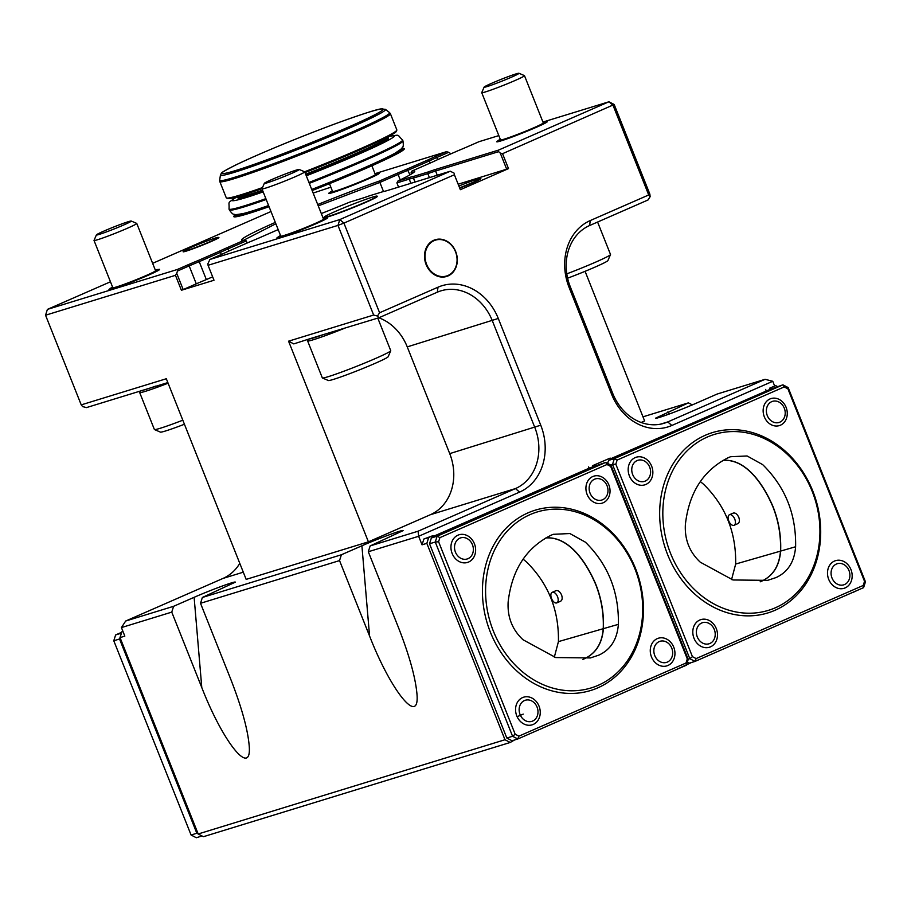 <?xml version="1.0" encoding="UTF-8"?>
<svg xmlns="http://www.w3.org/2000/svg" width="911" height="911" viewBox="0 0 911 911"><rect width="100%" height="100%" fill="white"/><g stroke="black" fill="none" stroke-linecap="round" stroke-linejoin="round"><path stroke-width="1.37" d="M723.175 460.317C746.291 458.688 763.6 484.698 772.949 506.482C778.689 520.91 781.251 535.782 780.636 551.075C779.36 566.483 772.562 576.72 760.23 581.81M776.126 577.54C787.924 572.04 794.426 561.78 795.61 546.759C796.248 514.248 785.259 486.861 762.666 464.621L747.1 455.967L730.542 456.73L728.276 457.664C703.349 470.292 689.046 492.555 685.379 524.463C684.548 539.551 689.513 552.123 700.274 562.189L732.979 579.977L767.643 580.353L776.126 577.54M812.202 491.393A92.022 77.162 -107.1 0 1 768.394 610.359A92.022 77.162 -107.1 0 1 667.615 545.04A92.022 77.162 -107.1 0 1 714.361 434.422A92.022 77.162 -107.1 0 1 812.202 491.393M845.18 587.891A14.462 12.128 -107.1 0 1 828.703 579.35A14.462 12.128 -107.1 0 1 834.499 561.051A14.462 12.128 -107.1 0 1 850.965 569.603A14.462 12.128 -107.1 0 1 845.18 587.891M710.478 646.856A14.462 12.128 -107.1 0 1 694.011 638.304A14.462 12.128 -107.1 0 1 699.796 620.015A14.462 12.128 -107.1 0 1 716.274 628.556A14.462 12.128 -107.1 0 1 710.478 646.856M780.431 425.198A14.132 11.854 -107.1 0 1 764.329 416.839A14.132 11.854 -107.1 0 1 769.989 398.961A14.132 11.854 -107.1 0 1 786.091 407.319A14.132 11.854 -107.1 0 1 780.431 425.198M645.853 484.458A14.462 12.128 -107.1 0 1 629.387 475.906A14.462 12.128 -107.1 0 1 635.172 457.618A14.462 12.128 -107.1 0 1 651.65 466.17A14.462 12.128 -107.1 0 1 645.853 484.458M615.825 464.177L692.428 656.66L696.129 658.585L863.218 585.454L864.528 581.332L787.924 388.849L784.223 386.924L617.134 460.066L615.825 464.177L612.511 464.439L614.356 458.62L782.902 384.841L788.152 387.562L787.924 388.849M632.678 474.551A11.046 9.258 -107.1 0 1 641.891 460.101A11.046 9.258 -107.1 0 1 648.951 477.854A11.046 9.258 -107.1 0 1 632.678 474.551M767.301 415.621A11.046 9.258 -107.1 0 1 776.514 401.17A11.046 9.258 -107.1 0 1 783.585 418.912A11.046 9.258 -107.1 0 1 767.301 415.621M697.302 636.948A11.046 9.258 -107.1 0 1 706.515 622.498A11.046 9.258 -107.1 0 1 713.586 640.239A11.046 9.258 -107.1 0 1 697.302 636.948M831.994 577.995A11.046 9.258 -107.1 0 1 841.217 563.545A11.046 9.258 -107.1 0 1 848.278 581.286A11.046 9.258 -107.1 0 1 831.994 577.995M788.152 387.562L865.45 581.81L864.528 581.332M692.428 656.66L689.809 658.687L612.511 464.439L610.666 465.009M865.45 581.81L863.605 587.629L695.047 661.409L689.809 658.687L688.147 659.2M687.338 662.16L689.297 663.174L695.047 661.409L696.129 658.585M863.605 587.629L863.218 585.454M784.223 386.924L782.902 384.841L769.966 389.418L769.488 388.234L775.705 385.638L769.488 388.234M617.134 460.066L614.356 458.62L608.594 460.385L607.637 463.437M610.837 459.315L608.594 460.385M610.825 459.281L611.577 458.905L610.609 459.167M769.966 389.418L610.472 458.848M852.764 592.378L851.033 593.141M771.754 388.815L771.264 387.585M777.425 386.526L775.705 385.638M852.81 592.503L857.319 590.385M239.798 563.374A48.317 40.505 -107.1 0 1 223.047 578.405L125.672 621.029L121.425 627.577L124.83 636.117L120.036 637.598L121.869 631.778L122.917 631.323M167.852 382.586L86.465 407.593L82.65 406.602L81.227 404.871L166.314 378.737L246.164 579.385L368.408 541.84L430.379 514.715A48.317 40.505 72.9 0 0 449.727 453.621L407.251 346.886A48.317 40.505 72.9 0 0 378.828 317.791M175.459 275.316L176.734 273.346L183.191 289.573L181.403 290.256L175.459 275.316L45.55 315.217L81.227 404.871M141.057 390.591A35.267 1.845 -21.7 0 0 155.804 386.07M140.237 391.07L139.668 392.379A36.804 1.924 -21.7 0 0 139.656 392.493A36.804 1.924 -21.7 0 0 168.102 383.212M139.656 392.493L154.38 429.48A36.804 1.924 -21.7 0 0 154.471 429.559A36.804 1.924 -21.7 0 0 182.815 420.199M154.471 429.559L160.427 432.121A32.204 1.685 -21.7 0 0 184.432 424.241M191.082 835.011L196.833 833.246L119.535 638.998L113.784 640.763L191.082 835.011L196.32 837.733L202.037 835.979M120.559 638.918L119.535 638.998L121.436 633.156M198.165 833.941L196.833 833.246L197.641 832.62M121.71 632.28L115.617 634.944L113.784 640.763M115.617 634.944L121.368 633.179M121.869 631.778L122.962 631.437M45.55 315.217L47.395 309.398L177.303 269.497L187.928 264.839A31.293 1.64 158.3 0 1 198.188 260.512L199.213 261.662A29.904 1.56 -21.7 0 0 189.158 265.898L177.474 271.022L176.734 273.346M585.078 271.319L644.624 420.95L641.128 422.476M765.115 379.306L772.756 381.288L671.84 425.471A52.918 44.366 -107.1 0 1 611.577 394.19L569.102 287.466A52.918 44.366 -107.1 0 1 590.282 220.542L648.712 194.965L650.135 196.696L648.017 199.976L589.588 225.541A48.317 40.505 72.9 0 0 570.24 286.646L612.716 393.381A48.317 40.505 72.9 0 0 664.085 423.285A48.317 40.505 72.9 0 0 667.74 421.93L765.115 379.306L717.185 394.03L696.664 403.015C680.301 410.235 655.442 419.402 655.499 418.206L688.42 402.867L642.984 416.828M650.135 196.696L649.862 194.157L614.185 104.503L502.553 153.674L508.497 168.615L458.552 184.09M566.79 273.858A36.804 1.924 -21.7 0 0 610.495 254.59A36.804 1.924 -21.7 0 0 610.507 254.476L597.593 222.045M567.61 278.185A32.204 1.685 -21.7 0 0 607.922 260.546L610.495 254.59M688.42 402.867L692.314 404.883M125.672 621.029L173.602 606.305L194.123 597.32C210.771 589.975 236.017 580.694 235.3 582.175L202.367 597.468L200.522 603.287L230.54 678.718C241.164 705.877 247.336 727.684 249.045 744.173C252.837 778.985 223.867 744.276 201.786 687.554L171.758 612.124L121.425 627.577M171.758 612.124L173.602 606.305M339.541 560.584L341.386 554.765L361.906 545.78L369.57 636.015L339.541 560.584L200.522 603.287M202.367 597.468L341.386 554.765M369.57 636.015C391.65 692.736 420.62 727.445 416.828 692.633C415.12 676.156 408.948 654.337 398.323 627.189L368.306 551.747L370.151 545.928L418.092 531.204L515.467 488.581A48.317 40.505 72.9 0 0 534.814 427.475L492.339 320.752A48.317 40.505 72.9 0 0 440.97 290.837A48.317 40.505 72.9 0 0 437.314 292.192L378.885 317.768L323.758 334.485A35.267 1.845 -21.7 0 1 309.011 339.006L323.758 334.485M370.151 545.928L403.083 530.635C403.801 529.154 378.555 538.435 361.906 545.78M309.011 339.006L293.797 343.902L288.559 341.181L368.408 541.84M308.18 339.484L307.622 340.794A36.804 1.924 -21.7 0 0 307.611 340.908A36.804 1.924 -21.7 0 0 344.085 328.461M307.611 340.908L322.335 377.894A36.804 1.924 -21.7 0 0 322.414 377.974A36.804 1.924 -21.7 0 0 357.249 366.074A36.804 1.924 -21.7 0 0 390.728 350.792A36.804 1.924 -21.7 0 0 390.739 350.678L377.78 318.11M322.414 377.974L328.381 380.525A32.204 1.685 -21.7 0 0 358.854 370.117A32.204 1.685 -21.7 0 0 388.154 356.748L390.728 350.792M378.885 317.768L377.473 316.037L379.591 312.769L438.02 287.193A52.918 44.366 -107.1 0 1 498.283 318.463L540.747 425.198A52.918 44.366 -107.1 0 1 519.566 492.111L418.639 536.283L368.306 551.747M288.559 341.181L373.647 315.047L377.473 316.037M422.044 544.824L423.888 539.005L428.682 537.536L426.838 543.355L422.044 544.824L418.639 536.283L418.092 531.204M177.474 271.022L177.303 269.497M198.188 260.512L219.016 251.39L220.451 252.358L199.213 261.662L206.341 279.586A29.904 1.56 -21.7 0 0 196.286 283.833L183.191 289.573M219.016 251.39A31.293 1.64 158.3 0 1 226.885 247.792L244.319 240.162L246.3 240.891L228.103 248.851A29.904 1.56 -21.7 0 0 220.451 252.358L221.305 254.488M244.319 240.162A93.173 4.874 158.3 0 1 241.802 240.231A93.173 4.874 158.3 0 1 275.316 222.398M317.723 204.519A93.173 4.874 158.3 0 1 379.409 181.027L396.854 173.397A31.293 1.64 158.3 0 1 407.115 169.059L427.942 159.949A31.293 1.64 158.3 0 1 435.811 156.35L446.424 151.693L375.002 173.637M450.979 153.8L448.724 152.285L437.029 157.409A29.904 1.56 -21.7 0 0 429.377 160.917L408.139 170.209A29.904 1.56 -21.7 0 0 398.084 174.456L379.887 182.416L379.409 181.027M383.497 191.504L379.887 182.416L318.258 205.875M275.851 223.764L243.601 240.265M409.984 174.855L407.115 169.059M430.231 163.046L429.377 160.917L427.942 159.949M330.864 187.188L313.156 193.064M270.988 211.534L152.638 263.325M110.47 281.784L47.395 309.398M446.424 151.693L448.724 152.285M112.577 287.102L109.058 289.368A27.262 1.423 -21.7 0 0 121.527 285.872A27.262 1.423 -21.7 0 0 148.504 275.122A27.262 1.423 -21.7 0 0 159.448 269.314L155.326 270.089A25.998 1.355 158.3 0 1 147.741 275.031A25.998 1.355 158.3 0 1 118.271 286.612A25.998 1.355 158.3 0 1 112.588 287.113M368.272 178.92A27.262 1.423 -21.7 0 0 379.215 173.124L375.093 173.887A25.998 1.355 158.3 0 1 367.509 178.841A25.998 1.355 158.3 0 1 338.038 190.422A25.998 1.355 158.3 0 1 332.356 190.923L328.825 193.178A27.262 1.423 -21.7 0 0 341.295 189.682A27.262 1.423 -21.7 0 0 368.272 178.92M218.23 237.384L218.799 237.464A19.268 1.013 158.3 0 1 211.045 241.563A19.268 1.013 158.3 0 1 192.062 249.136A19.268 1.013 158.3 0 1 183.145 251.652L183.498 251.208A18.778 0.979 158.3 0 1 191.116 247.382A18.778 0.979 158.3 0 1 218.23 237.384A18.778 0.979 158.3 0 1 210.68 241.381A18.778 0.979 158.3 0 1 192.187 248.749A18.778 0.979 158.3 0 1 183.498 251.208M96.395 234.913L94.027 240.39A23.003 1.207 -21.7 0 0 94.015 240.458L112.816 287.705A23.003 1.207 -21.7 0 0 134.634 280.315A23.003 1.207 -21.7 0 0 155.565 270.692L136.764 223.446A23.003 1.207 -21.7 0 0 136.718 223.4L131.23 221.043A18.778 0.979 -21.7 0 0 104.048 231.03A18.778 0.979 -21.7 0 0 96.395 234.913A18.778 0.979 -21.7 0 0 114.194 228.934A18.778 0.979 -21.7 0 0 131.23 221.043M94.015 240.458A23.003 1.207 -21.7 0 0 115.834 233.068A23.003 1.207 -21.7 0 0 136.764 223.446M329.463 183.658L332.583 191.504A23.003 1.207 -21.7 0 0 354.413 184.124A23.003 1.207 -21.7 0 0 375.343 174.491L371.87 165.768M212.65 276.83L206.341 279.586M247.154 243.021L246.3 240.891M373.647 315.047L337.97 225.393L208.061 265.295L214.005 280.246L181.403 290.256M278.208 229.686A93.173 4.874 158.3 0 1 276.921 230.141L259.476 237.782A31.293 1.64 158.3 0 1 249.215 242.11L228.388 251.231A31.293 1.64 158.3 0 1 220.53 254.829L209.906 259.476L207.89 263.769L208.061 265.295M120.036 637.598L198.188 833.975L504.99 739.743L510.228 742.465L203.426 836.697L198.188 833.975M428.682 537.536L433.124 535.588L433.625 536.852M504.99 739.743L426.838 543.355M510.228 742.465L514.476 740.017M433.124 535.588L423.888 539.005M610.917 465.134L610.689 466.432L606.988 464.508L439.899 537.638L438.601 541.76L435.276 542.011L437.121 536.192L605.678 462.412L610.917 465.134L688.215 659.393L686.37 665.212L517.812 738.98L512.574 736.27L435.276 542.011L429.525 543.776L431.37 537.957L433.556 536.681M429.525 543.776L506.823 738.035L512.062 740.757L517.812 738.98L518.894 736.156L685.994 663.026L687.293 658.915L610.689 466.432M431.37 537.957L437.121 536.192L439.899 537.638M433.42 536.34L589.451 468.049L605.678 462.412L606.988 464.508M454.395 174.753L460.34 189.693L454.395 174.753L343.914 223.104L379.591 312.769M209.906 259.476L339.814 219.574L343.914 223.104L337.97 225.393L339.814 219.574L450.296 171.222L387.972 190.353A31.293 1.64 158.3 0 1 383.611 191.469L369.513 195.797A31.293 1.64 158.3 0 1 361.61 198.461L349.801 202.083A93.173 4.874 158.3 0 1 321.31 213.538M454.225 173.227L450.296 171.222M280.531 235.505L277.012 237.782A27.262 1.423 -21.7 0 0 289.482 234.286A27.262 1.423 -21.7 0 0 316.459 223.525A27.262 1.423 -21.7 0 0 327.391 217.729L323.28 218.492M377.131 196.15L377.245 196.434A28.526 1.492 158.3 0 1 365.596 202.424A28.526 1.492 158.3 0 1 338.55 213.242A28.526 1.492 158.3 0 1 324.236 217.535L324.122 217.251A28.526 1.492 158.3 0 1 335.76 211.261A28.526 1.492 158.3 0 1 362.806 200.443A28.526 1.492 158.3 0 1 377.131 196.15A28.526 1.492 158.3 0 1 365.482 202.14A28.526 1.492 158.3 0 1 338.436 212.958A28.526 1.492 158.3 0 1 324.122 217.251M264.338 183.316L261.969 188.805A23.003 1.207 -21.7 0 0 261.969 188.873L280.77 236.12A23.003 1.207 -21.7 0 0 302.589 228.729A23.003 1.207 -21.7 0 0 323.519 219.107L304.718 171.86A23.003 1.207 -21.7 0 0 304.673 171.815L299.184 169.457A18.778 0.979 -21.7 0 0 272.002 179.444A18.778 0.979 -21.7 0 0 264.338 183.316A18.778 0.979 -21.7 0 0 282.148 177.349A18.778 0.979 -21.7 0 0 299.184 169.457M261.969 188.873A23.003 1.207 -21.7 0 0 283.788 181.483A23.003 1.207 -21.7 0 0 304.718 171.86M648.712 194.965L613.035 105.312L608.935 101.781L542.945 122.051M614.185 104.503L608.935 101.781L498.454 150.133L498.624 151.659L435.583 171.029A29.904 1.56 -21.7 0 0 427.817 173.637L413.435 178.055A29.904 1.56 -21.7 0 0 409.221 179.125L396.9 182.906L398.574 187.108M506.721 169.298L500.264 153.071L498.624 151.659M500.264 153.071L502.553 153.674M774.623 385.968L772.756 381.288M766.162 390.694L765.65 389.418M673.764 670.724L691.517 662.491M592.913 466.933L592.435 465.737L610.176 458.096L610.689 459.372M594.701 466.318L594.211 465.077M610.176 458.096L592.435 465.737M589.11 468.197L588.597 466.91M429.411 177.634L427.817 173.637L428.227 171.94A31.293 1.64 158.3 0 1 436.141 169.275L498.454 150.133M415.029 182.052L413.435 178.055L414.129 176.267L428.227 171.94M723.083 460.362C746.177 458.802 763.441 484.766 772.79 506.539C778.518 520.967 781.08 535.827 780.476 551.132C779.212 566.483 772.437 576.709 760.15 581.822M545.848 537.945C568.942 536.374 586.206 562.349 595.555 584.11C601.294 598.538 603.845 613.399 603.241 628.704C601.977 644.054 595.202 654.292 582.915 659.393M448.018 275.942A19.233 16.125 -107.1 0 1 424.549 254.784A19.233 16.125 -107.1 0 1 450.182 243.567A19.233 16.125 -107.1 0 1 448.018 275.942M460.34 189.693L508.497 168.615M700.331 481.577L703.713 484.367C725.589 505.969 736.236 532.525 735.667 564.034L731.556 579.578M729.449 514.749A5.762 3.12 66.4 0 1 734.619 518.769A5.762 3.12 66.4 0 1 734.072 525.294A5.762 3.12 66.4 0 1 733.89 525.362A5.762 3.12 66.4 0 1 728.834 521.103A5.762 3.12 66.4 0 1 729.449 514.749L733.23 513.098C735.314 512.608 737.17 514.02 738.798 517.334C739.834 520.488 739.516 522.595 737.864 523.631L737.671 523.7M523.108 559.149L526.49 561.95C548.354 583.552 559.001 610.108 558.432 641.617L554.321 657.15M552.214 592.321A5.762 3.12 66.4 0 1 557.384 596.341A5.762 3.12 66.4 0 1 556.837 602.866A5.762 3.12 66.4 0 1 556.655 602.934A5.762 3.12 66.4 0 1 551.599 598.686A5.762 3.12 66.4 0 1 552.214 592.321L555.995 590.67C558.079 590.18 559.935 591.592 561.563 594.906C562.599 598.072 562.281 600.167 560.629 601.214L560.436 601.283M426.61 264.372A18.778 15.738 -107.1 0 1 434.126 240.641A18.778 15.738 -107.1 0 1 455.5 251.732A18.778 15.738 -107.1 0 1 447.984 275.475A18.778 15.738 -107.1 0 1 426.61 264.372M459.269 185.89A18.778 0.979 158.3 0 1 480.211 178.499L480.746 178.567A19.245 1.002 158.3 0 1 460.089 187.951M545.94 537.889C569.056 536.26 586.365 562.269 595.714 584.065C601.454 598.493 604.016 613.354 603.401 628.658C602.125 644.054 595.327 654.292 582.994 659.382M598.891 655.111C610.7 649.611 617.191 639.363 618.375 624.342C619.013 591.82 608.036 564.444 585.431 542.193L569.865 533.539L553.307 534.313L551.053 535.235C526.114 547.864 511.811 570.138 508.144 602.034C507.313 617.123 512.278 629.706 523.039 639.761L555.756 657.56L590.408 657.936L598.891 655.111M396.9 182.906L397.959 181.004L409.768 177.383A31.293 1.64 158.3 0 1 414.129 176.267M498.818 135.602L479.027 141.683L468.402 146.329A31.293 1.64 158.3 0 1 458.142 150.668L437.314 159.778A31.293 1.64 158.3 0 1 429.457 163.376L412.011 171.017A93.173 4.874 158.3 0 1 414.71 171.416A93.173 4.874 158.3 0 1 397.959 181.004M413.435 172.669L411.043 172.851L412.011 171.017M536.226 127.335A27.262 1.423 -21.7 0 0 547.169 121.539L543.047 122.302A25.998 1.355 158.3 0 1 535.452 127.255A25.998 1.355 158.3 0 1 505.992 138.836A25.998 1.355 158.3 0 1 500.298 139.326L496.78 141.592A27.262 1.423 -21.7 0 0 509.249 138.085A27.262 1.423 -21.7 0 0 536.226 127.335M484.117 87.126L481.748 92.603A23.003 1.207 -21.7 0 0 481.737 92.683L500.538 139.918A23.003 1.207 -21.7 0 0 522.356 132.528A23.003 1.207 -21.7 0 0 543.286 122.905L524.485 75.67A23.003 1.207 -21.7 0 0 524.44 75.613L518.951 73.267A18.778 0.979 -21.7 0 0 491.769 83.243A18.778 0.979 -21.7 0 0 484.117 87.126A18.778 0.979 -21.7 0 0 501.915 81.159A18.778 0.979 -21.7 0 0 518.951 73.267M481.737 92.683A23.003 1.207 -21.7 0 0 503.555 85.292A23.003 1.207 -21.7 0 0 524.485 75.67M411.487 173.967L411.043 172.851M506.823 738.035L512.574 736.27L515.193 734.243L518.894 736.156M634.967 568.965A92.022 77.162 -107.1 0 1 591.159 687.93A92.022 77.162 -107.1 0 1 490.38 622.623A92.022 77.162 -107.1 0 1 537.126 511.993A92.022 77.162 -107.1 0 1 634.967 568.965M688.215 659.393L687.293 658.915M686.37 665.212L685.994 663.026M438.601 541.76L515.193 734.243M603.196 502.77A14.132 11.854 72.9 0 0 608.855 484.891A14.132 11.854 72.9 0 0 592.765 476.544A14.132 11.854 72.9 0 0 587.105 494.422A14.132 11.854 72.9 0 0 603.196 502.77M468.618 562.03A14.462 12.128 -107.1 0 1 452.152 553.489A14.462 12.128 -107.1 0 1 457.937 535.19A14.462 12.128 -107.1 0 1 474.415 543.742A14.462 12.128 -107.1 0 1 468.618 562.03M667.945 665.474A14.462 12.128 -107.1 0 1 651.479 656.922A14.462 12.128 -107.1 0 1 657.264 638.634A14.462 12.128 -107.1 0 1 673.741 647.174A14.462 12.128 -107.1 0 1 667.945 665.474M533.254 724.427A14.462 12.128 -107.1 0 1 516.776 715.887A14.462 12.128 -107.1 0 1 522.572 697.587A14.462 12.128 -107.1 0 1 539.039 706.139A14.462 12.128 -107.1 0 1 533.254 724.427M520.067 714.531A11.046 9.258 -107.1 0 1 529.28 700.069A11.046 9.258 -107.1 0 1 536.351 717.822A11.046 9.258 -107.1 0 1 520.067 714.531M654.77 655.567A11.046 9.258 -107.1 0 1 663.982 641.116A11.046 9.258 -107.1 0 1 671.043 658.858A11.046 9.258 -107.1 0 1 654.77 655.567M455.443 552.134A11.046 9.258 -107.1 0 1 464.656 537.684A11.046 9.258 -107.1 0 1 471.727 555.425A11.046 9.258 -107.1 0 1 455.443 552.134M480.211 178.499A18.778 0.979 158.3 0 1 459.975 187.677M590.066 493.193A11.046 9.258 -107.1 0 1 599.29 478.742A11.046 9.258 -107.1 0 1 606.35 496.495A11.046 9.258 -107.1 0 1 590.066 493.193M517.129 716.706L523.233 714.122M242.907 213.629A87.422 4.578 -21.7 0 0 243.692 213.436A87.422 4.578 -21.7 0 0 268.597 205.533M311.721 189.465A87.422 4.578 -21.7 0 0 394.941 153.242A87.422 4.578 -21.7 0 0 395.636 152.854M236.518 196.947A87.422 4.578 -21.7 0 0 263.165 191.879M306.29 175.8A87.422 4.578 -21.7 0 0 388.815 136.343M305.663 174.229A80.977 4.236 -21.7 0 0 354.948 153.913A80.977 4.236 -21.7 0 0 387.995 136.923L388.507 138.187A80.977 4.236 158.3 0 1 306.164 175.481M262.994 191.458A80.977 4.236 158.3 0 1 238.022 198.074L237.52 196.81A80.977 4.236 -21.7 0 0 262.493 190.205M795.61 546.759L780.636 551.075M812.771 490.983A94.323 79.086 -107.1 0 1 734.038 614.435A94.323 79.086 -107.1 0 1 673.719 462.845A94.323 79.086 -107.1 0 1 812.771 490.983M223.047 578.405L243.305 572.176M671.84 425.471L667.74 421.93L660.304 424.219M669.562 413.913L667.9 411.852M201.786 687.554L194.123 597.32M519.566 492.111L515.467 488.581L430.379 514.715M540.747 425.198L449.727 453.621M498.283 318.463L407.251 346.886M187.928 264.839L189.158 265.898L196.286 283.833M226.885 247.792L228.957 250.98M400.248 179.9L398.084 174.456L396.854 173.397M437.884 159.539L435.811 156.35M437.314 292.192L438.02 287.193M323.291 218.515A25.998 1.355 158.3 0 1 315.684 223.446A25.998 1.355 158.3 0 1 286.225 235.027A25.998 1.355 158.3 0 1 280.531 235.528M589.588 225.541L590.282 220.542M570.24 286.646L569.102 287.466M612.716 393.381L611.577 394.19M437.257 175.219L435.583 171.029L436.141 169.275M410.884 183.316L409.221 179.125L409.768 177.383M780.476 551.132L735.667 564.034M603.241 628.704L558.432 641.617M618.375 624.342L603.401 628.658M635.536 568.555A94.323 79.086 -107.1 0 1 556.815 692.018A94.323 79.086 -107.1 0 1 496.484 540.428A94.323 79.086 -107.1 0 1 635.536 568.555M234.833 214.404L233.751 216.602A91.795 4.806 -21.7 0 0 269.052 206.683M312.154 190.547A91.795 4.806 -21.7 0 0 366.86 167.977A91.795 4.806 -21.7 0 0 404.336 148.721L402.036 147.867M311.801 189.647A90.872 4.76 -21.7 0 0 366.04 167.271A90.872 4.76 -21.7 0 0 402.002 147.924M234.901 214.427A90.872 4.76 -21.7 0 0 268.699 205.772M243.692 213.436C236.655 214.734 233.444 214.996 234.047 214.21C233.182 214.609 231.61 213.185 229.367 209.917A93.4 4.885 -21.7 0 0 266.194 199.498M309.296 183.35A93.4 4.885 -21.7 0 0 402.935 140.852L402.594 139.998C396.137 133.997 401.33 134.748 388.268 136.479M229.367 209.917L229.025 209.063A93.4 4.885 -21.7 0 0 265.864 198.644M308.954 182.496A93.4 4.885 -21.7 0 0 402.594 139.998M304.616 171.792A91.795 4.806 -21.7 0 0 359.389 149.188A91.795 4.806 -21.7 0 0 396.854 129.943L396.296 131.662L393.233 133.871C387.357 137.39 376.038 142.833 359.276 150.178L305.003 172.578A90.872 4.76 -21.7 0 0 359.241 150.19A90.872 4.76 -21.7 0 0 396.183 130.968M227.477 198.108A90.872 4.76 -21.7 0 0 262.038 188.645L231.61 198.188L227.875 198.689L226.281 197.824A91.795 4.806 -21.7 0 0 262.505 187.575M226.281 197.824L219.824 181.596A91.795 4.806 -21.7 0 0 265.91 167.795A91.795 4.806 -21.7 0 0 352.933 132.972A91.795 4.806 -21.7 0 0 390.398 113.716L396.854 129.943M220.439 175.014A88.834 4.646 -21.7 0 0 263.951 162.215A88.834 4.646 -21.7 0 0 349.266 128.109A88.834 4.646 -21.7 0 0 385.433 109.354L381.105 108.91C377.541 109.161 364.07 113.454 340.714 121.801C305.196 134.68 256.105 154.916 234.639 165.54C217.353 174.605 222.626 172.156 220.439 175.014L219.665 180.264A91.487 4.783 -21.7 0 0 264.475 167.077A91.487 4.783 -21.7 0 0 352.341 131.947A91.487 4.783 -21.7 0 0 389.601 112.645L390.398 113.716M347.797 127.358A86.841 4.544 -21.7 0 0 337.822 122.871A86.841 4.544 -21.7 0 0 222.068 173.534A86.841 4.544 -21.7 0 0 347.797 127.358M734.072 525.294L737.864 523.631M556.837 602.866L560.629 601.214M394.941 153.242C400.942 149.358 403.459 147.343 402.48 147.183C403.379 146.876 403.539 144.769 402.935 140.852M229.025 209.063C229.595 200.283 226.338 204.394 237.019 196.674M219.665 180.264L219.824 181.596M385.433 109.354L389.601 112.645"/></g></svg>
